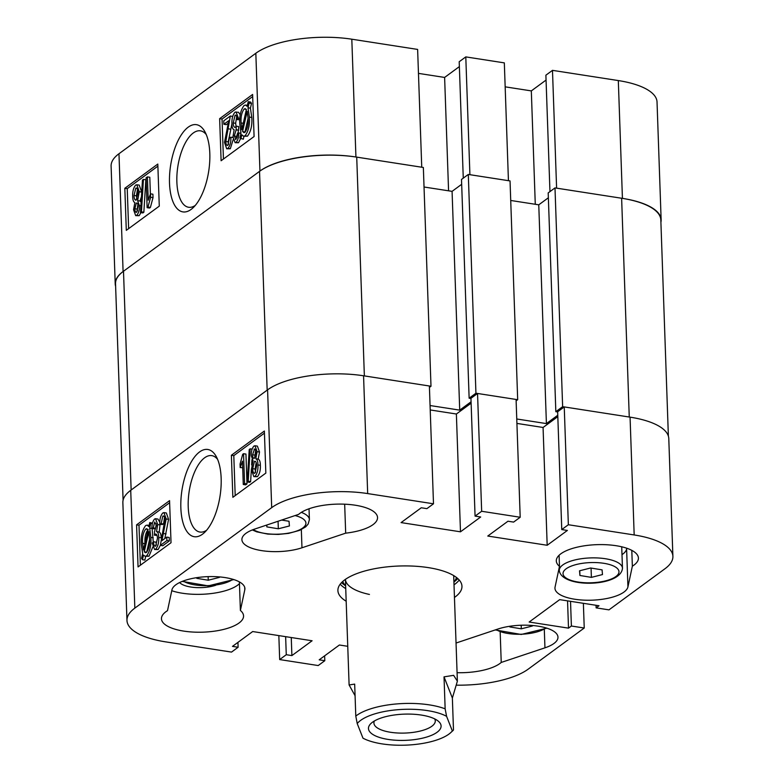 <?xml version="1.0" encoding="UTF-8"?>
<svg xmlns="http://www.w3.org/2000/svg" width="784" height="784" viewBox="0 0 784 784"><rect width="100%" height="100%" fill="white"/><g stroke="black" fill="none" stroke-linecap="round" stroke-linejoin="round"><path stroke-width="1.18" d="M221.157 478.289A44.139 19.267 -81.2 0 0 216.159 456.376A44.139 19.267 -81.2 0 0 193.197 458.846A44.139 19.267 -81.2 0 0 180.849 507.885A44.139 19.267 -81.2 0 0 204.32 532.669A44.139 19.267 -81.2 0 0 221.157 478.289M217.599 459.365A38.671 16.876 -81.2 0 0 211.798 455.631A38.671 16.876 -81.2 0 0 188.219 506.807A38.671 16.876 -81.2 0 0 199.94 532.052A38.671 16.876 -81.2 0 0 206.594 530.258M559.482 566.352L555.062 587.069A36.564 13.201 178 0 0 554.954 588.265A36.564 13.201 178 0 0 590.323 600.221A36.564 13.201 178 0 0 627.935 586.902L632.355 566.185A41.082 14.827 -2 0 0 638.411 558.041A41.082 14.827 -2 0 0 616.116 545.713A41.082 14.827 -2 0 0 556.307 560.913A41.082 14.827 -2 0 0 559.482 566.352L559.09 555.268M179.634 582.541A22.569 8.154 178 0 0 190.884 587.04A22.569 8.154 178 0 0 215.776 585.246M225.057 577.573A36.564 13.201 178 0 0 171.931 589.921L167.511 610.638A41.082 14.827 178 0 0 161.455 618.772A41.082 14.827 178 0 0 203.027 632.159A41.082 14.827 178 0 0 243.559 615.901A41.082 14.827 178 0 0 240.394 610.462L244.804 589.744A36.564 13.201 178 0 0 244.912 588.559A36.564 13.201 178 0 0 225.057 577.573M454.455 597.457A62.073 22.413 178 0 0 455.122 596.977A62.073 22.413 178 0 0 461.962 586.246A62.073 22.413 178 0 0 414.128 566.156A62.073 22.413 178 0 0 344.744 579.846A62.073 22.413 178 0 0 337.904 590.577A62.073 22.413 178 0 0 346.175 601.23M454.014 584.835A62.073 22.413 178 0 0 454.681 584.354A62.073 22.413 178 0 0 459.228 580.023M355.23 505.21A41.082 14.827 178 0 0 298.635 514.373L254.918 528.994A36.564 13.201 178 0 0 241.903 539.666A36.564 13.201 178 0 0 263.228 550.858A36.564 13.201 178 0 0 301.967 547.781L345.685 533.159A41.082 14.827 178 0 0 377.535 517.548A41.082 14.827 178 0 0 355.23 505.21M544.312 629.621L544.949 647.829A36.564 13.201 178 0 0 557.973 637.157A36.564 13.201 178 0 0 538.118 626.171A36.564 13.201 178 0 0 497.899 629.042L456.043 643.037M254.976 445.743L257.387 446.116L259.524 452.045L258.21 459.101C259.622 459.816 260.347 461.884 260.366 465.314C260.602 470.224 259.622 474.006 257.417 476.652L253.84 476.633L251.399 469.655L253.056 460.737L251.301 455.808C251.115 451.545 251.997 448.291 253.928 446.076L254.976 445.743L257.113 451.662L259.524 452.045M251.958 459.62L251.635 464.971M251.39 469.008L250.615 481.641L249.645 482.346L247.234 481.974L249.224 449.526L250.194 448.82L248.205 481.268L247.234 481.974M243.54 453.701L245.951 454.073L246.989 483.904L245.676 484.875L243.275 484.492L242.462 461.168L240.178 467.548L240.061 464.099L242.687 454.328L243.54 453.701L244.579 483.532L243.275 484.492M242.687 467.725L240.178 467.548M264.443 433.121L233.799 455.622L235.2 495.606M166.796 537.109L169.207 537.481L169.324 540.931L162.768 545.742L160.357 545.37L164.856 519.88C164.797 517.019 164.121 515.764 162.827 516.097L161.141 523.614L159.809 524.192C159.603 519.263 160.583 515.529 162.768 513.001L163.944 512.599L166.169 518.969L161.925 540.686L166.796 537.109L166.914 540.548L160.357 545.37M164.513 517.371L163.542 523.986L162.219 524.565L159.809 524.192M163.944 512.599L166.355 512.971L168.57 519.351L164.816 538.569M153.507 541.764C153.625 544.753 154.321 546.203 155.614 546.105L157.427 538.451C157.388 535.325 156.673 533.904 155.281 534.188L154.438 535.227L154.497 531.63L156.398 525.368L154.732 522.036L153.213 527.857L151.89 528.445C151.871 524.261 152.772 521.115 154.595 519.008L155.555 518.704L157.711 524.574L156.516 531.621C157.966 532.052 158.711 533.992 158.74 537.452C158.966 542.508 157.947 546.409 155.693 549.182L154.615 549.515L152.214 543.116L153.507 541.764L155.918 542.146L156.398 545.037M156.986 535.384L154.438 535.227M156.251 523.8L155.624 528.24L154.301 528.818L151.89 528.445M155.555 518.704L157.966 519.077L159.848 522.271M160.083 524.241L159.221 532.003L156.516 531.621M158.917 531.993C160.377 532.424 161.122 534.365 161.151 537.834L161.151 537.883M160.357 545.321L158.103 549.555L154.615 549.515M149.773 522.536L150.783 523.359L149.685 528.112L150.861 537.422C151.4 545.145 149.979 551.289 146.618 555.846L145.128 556.326L143.511 555.052L142.443 559.698L141.571 558.335L142.659 553.573L141.296 544.302C140.748 536.403 142.188 530.17 145.628 525.584L147.088 525.113L148.842 526.603L149.773 522.536L152.488 523.153M149.685 528.112L152.096 528.485L153.272 542.018M152.811 546.987L149.029 556.228L145.128 556.326M145.687 556.415L144.854 560.07L142.443 559.698M169.638 502.73L138.993 525.221L140.385 565.205M596.036 605.287L596.124 607.865L608.962 609.864L665.028 568.704A71.324 25.754 178 0 0 672.897 556.366A71.324 25.754 178 0 0 634.178 534.953L568.351 524.731L561.756 529.572L567.381 530.445L547.183 545.272L487.775 536.05L507.973 521.223L513.598 522.095L520.194 517.254L481.66 511.276L475.065 516.117L480.68 516.989L460.482 531.817L401.085 522.595L421.282 507.767L426.898 508.64L433.493 503.798L367.676 493.577A71.324 25.754 178 0 0 271.695 507.64L134.838 608.119A71.324 25.754 178 0 0 126.969 620.448A71.324 25.754 178 0 0 165.689 641.871L231.515 652.092L238.111 647.251L232.485 646.379L252.683 631.541L312.091 640.763L291.893 655.591L286.268 654.718L279.672 659.569L278.839 635.608M324.635 655.836L324.801 660.706L318.206 665.547L279.672 659.569M324.801 660.706L319.186 659.834L339.384 645.007L347.753 646.3M457.013 685.177A71.324 25.754 178 0 0 528.171 669.173L584.237 628.013L571.389 626.024L568.508 628.141L529.171 622.035L559.678 599.642L599.005 605.748L596.124 607.865M544.949 647.829L501.231 662.441A41.082 14.827 178 0 1 457.082 672.692M500.172 632.031L501.231 662.441M345.685 533.159L344.666 504.19M634.178 534.953L630.062 417.147L564.245 406.925L557.649 411.767L561.756 529.572M557.649 411.953L555.836 411.669L562.638 406.68L629.258 417.019A72.226 26.078 178 0 1 630.062 417.147A71.324 25.754 -2 0 1 668.781 438.57L672.897 556.366M126.969 620.448L122.863 502.652A71.324 25.754 -2 0 1 130.722 490.314L267.579 389.844A71.324 25.754 -2 0 1 363.56 375.781L429.387 385.993L433.493 503.798M430.22 409.954L456.376 414.011L460.482 531.817M471.125 403.182L456.376 414.011M520.194 517.254L516.078 399.448L477.544 393.47L470.949 398.311L475.065 516.117M557.816 416.647L543.067 427.476L516.911 423.409M564.245 406.925L568.351 524.731M477.544 393.47L481.66 511.276M584.237 628.013L583.374 603.317M169.56 500.643L136.583 524.849L138.053 566.92L171.03 542.714L169.56 500.643M264.365 431.033L231.388 455.249L232.858 497.321L265.835 473.105L264.365 431.033M340.197 584.178A62.073 22.413 178 0 0 345.734 588.608M237.934 642.37L238.111 647.251M291.256 637.529L291.893 655.591M285.641 636.657L286.268 654.718M567.547 600.867L568.508 628.141M570.527 601.328L571.389 626.024M543.067 427.476L547.183 545.272M621.996 554.651A36.564 13.201 178 0 0 626.612 549.035L626.788 548.241M171.755 590.715A41.082 14.827 178 0 0 239.453 583.688M631.796 550.358L632.355 566.185M240.394 610.462L239.394 581.914M233.799 455.622L231.388 455.249M138.993 525.221L136.583 524.849M150.783 523.359L152.39 523.604M150.861 537.422L153.262 537.795M146.618 555.846L149.029 556.228M142.61 543.302L143.462 550.064L148.088 529.925L146.745 528.71L145.706 529.053C143.149 532.63 142.11 537.373 142.61 543.302L144.932 543.655M145.706 529.053L147.666 529.357M148.117 529.435C145.55 533.002 144.521 537.746 145.02 543.675M144.266 551.769L145.442 552.72L146.539 552.377C149.019 548.829 150.018 544.184 149.548 538.422L148.882 531.621L144.266 551.769L146.726 552.22M149.577 539.47L146.667 552.142M155.898 533.992L155.281 534.188L156.486 534.374M155.036 546.291L155.614 546.105M153.213 527.857L155.624 528.24M157.711 524.574L160.122 524.947M158.74 537.452L161.151 537.834M155.693 549.182L158.103 549.555M163.454 515.901L162.827 516.097L164.003 516.274M166.914 540.548L169.324 540.931M161.141 523.614L163.542 523.986M166.169 518.969L168.57 519.351M244.579 483.532L246.989 483.904M250.194 448.82L252.115 449.114M248.205 481.268L250.615 481.641M257.113 451.662L255.8 458.728L258.21 459.101M255.8 458.728C257.221 459.444 257.936 461.511 257.965 464.941L260.366 465.314M257.965 464.941C258.191 469.851 257.211 473.634 255.006 476.27L257.417 476.652M255.006 476.27L253.84 476.633M254.526 448.977L252.615 454.769C252.644 457.356 253.232 458.532 254.379 458.297L255.8 452.623C255.76 450.094 255.172 448.928 254.036 449.134L254.986 449.281M252.615 454.769L255.016 455.141L255.212 457.003M253.849 458.473L254.379 458.297M255.613 450.82L255.016 455.141M255.065 461.188L254.447 461.384L252.713 468.675C252.752 471.909 253.477 473.428 254.898 473.213L256.652 465.912C256.613 462.658 255.878 461.149 254.447 461.384L255.633 461.57M252.713 468.675L255.123 469.048L255.594 472.35M254.3 473.399L254.898 473.213M256.182 462.619L255.123 469.048M342.794 581.414A57.183 20.649 178 0 0 345.636 585.756M341.51 582.639A61.848 22.324 178 0 0 343.059 583.962L345.646 585.942M355.083 695.751L349.105 684.951L345.411 579.366A54.174 19.561 178 0 0 369.431 594.439M453.916 581.973A57.183 20.649 178 0 0 456.445 577.445M453.916 582.169L456.357 580.003A61.848 22.324 178 0 0 457.817 578.582M557.767 415.255L546.409 423.595L516.764 418.989M470.959 398.497L469.136 398.213L475.937 393.225L517.685 399.703L516.127 400.84M471.076 401.79L459.718 410.13L452.074 191.355L424.036 187.004M430.063 405.534L459.718 410.13M123.088 500.212L115.532 283.73A72.226 26.078 -2 0 1 123.5 271.235L131.144 490.01L267.168 390.148L259.533 171.373A72.226 26.078 -2 0 1 356.72 157.123L364.364 375.899L430.994 386.247L429.436 387.384M364.364 375.899A72.226 26.078 178 0 0 363.56 375.781L367.676 493.577M259.533 171.373L123.5 271.235M430.994 386.247L423.35 167.472L356.72 157.123M461.668 184.309L452.074 191.355M517.685 399.703L510.041 180.928L468.303 174.45L461.502 179.438L469.136 398.213M548.369 197.774L538.765 204.82L510.727 200.469M629.258 417.019L621.624 198.244L554.994 187.905L548.192 192.903L555.836 411.669M621.624 198.244A72.226 26.078 -2 0 1 660.824 219.941L668.38 436.149M475.937 393.225L468.303 174.45M562.638 406.68L554.994 187.905M546.409 423.595L538.765 204.82M209.818 153.497A44.139 19.267 -81.2 0 0 204.82 131.585A44.139 19.267 -81.2 0 0 181.849 134.054A44.139 19.267 -81.2 0 0 169.511 183.093A44.139 19.267 -81.2 0 0 192.972 207.868A44.139 19.267 -81.2 0 0 209.818 153.497M206.261 134.574A38.671 16.876 -81.2 0 0 200.459 130.84A38.671 16.876 -81.2 0 0 176.87 182.006A38.671 16.876 -81.2 0 0 188.591 207.26A38.671 16.876 -81.2 0 0 195.255 205.457M141.443 196.745L140.022 201.018L141.11 202.135M140.963 212.64L139.15 215.678L135.691 215.639L133.554 209.72L134.868 202.654C133.447 201.949 132.731 199.871 132.702 196.441C132.476 191.531 133.456 187.748 135.661 185.102L136.828 184.75L139.268 191.727L141.679 192.1L141.688 192.746M136.828 184.75L139.238 185.122L141.679 192.1M143.433 179.409L145.844 179.781L143.854 212.229L142.884 212.934L140.473 212.562L142.463 180.114L143.433 179.409L141.443 211.856L140.473 212.562M147.392 176.89L148.215 200.214L150.489 193.834L150.606 197.284L147.98 207.054L147.127 207.682L146.089 177.85L147.392 176.89L149.803 177.262L150.391 194.03M150.489 193.834L152.9 194.216L153.017 197.656L150.391 207.427L149.538 208.054L147.127 207.682M157.878 166.149L127.233 188.65L128.635 228.634M230.31 116.012L225.821 141.502C225.88 144.354 226.547 145.618 227.84 145.285L229.526 137.768L230.859 137.19C231.064 142.12 230.084 145.853 227.899 148.382L226.713 148.784L224.508 142.404L228.742 120.697L223.871 124.274L223.754 120.824L230.31 116.012L232.721 116.414M231.927 123.872L228.222 141.875L228.556 144.383M233.23 139.493L230.31 148.754L226.713 148.784M228.262 123.186L226.282 124.646L223.871 124.274M239.806 119.736L237.16 119.609C237.042 116.62 236.347 115.179 235.053 115.277L233.24 122.931C233.279 126.057 233.995 127.478 235.386 127.194L236.239 126.155L236.17 129.752L234.269 136.014L235.935 139.346L237.454 133.525L238.777 132.937C238.797 137.122 237.895 140.267 236.072 142.374L235.122 142.678L232.956 136.808L234.142 129.801M236.68 116.718L235.651 123.304L236.082 126.381M236.239 126.155L238.64 126.528L238.581 130.134L236.827 137.945M240.59 138.601L238.483 142.757L235.122 142.678M234.161 129.762C232.701 129.331 231.956 127.39 231.927 123.921C231.701 118.874 232.711 114.964 234.975 112.2L238.434 112.239L240.257 114.768M243.961 136.328L243.295 139.219L239.894 138.023L240.982 133.27L239.806 123.96C239.277 116.228 240.688 110.083 244.049 105.536L245.529 105.046L247.156 106.33L248.224 101.685L250.635 102.057L251.507 103.419L250.419 108.182L251.782 117.453C252.33 125.352 250.89 131.585 247.45 136.171L243.589 136.269L241.825 134.779L240.894 138.846M252.693 96.55L222.048 119.041L223.44 159.025M118.972 153.742L123.088 271.538A71.324 25.754 178 0 0 115.219 283.877L111.103 166.071A71.324 25.754 -2 0 1 118.972 153.742L255.829 53.263A71.324 25.754 -2 0 1 351.81 39.2L355.926 157.006A71.324 25.754 178 0 0 259.945 171.069L255.829 53.263M355.926 157.006L421.743 167.217L417.627 49.421L351.81 39.2M418.47 73.382L444.616 77.44L459.365 66.611M465.794 56.899L469.91 174.695L508.434 180.673L504.328 62.877L465.794 56.899L459.199 61.74L463.266 178.144M546.066 80.066L531.317 90.895L505.161 86.838M660.912 222.225A71.324 25.754 178 0 0 661.137 219.794A71.324 25.754 178 0 0 622.427 198.372L618.311 80.566L552.485 70.354L545.889 75.195L549.956 191.6M618.311 80.566A71.324 25.754 -2 0 1 657.031 101.989L661.137 219.794M622.427 198.372L556.601 188.15L552.485 70.354M123.088 271.538L259.945 171.069M115.219 283.877A71.324 25.754 178 0 0 115.62 286.287M221.108 160.74L254.085 136.534L252.615 94.462L219.638 118.668L221.108 160.74M126.302 230.349L159.279 206.133L157.809 164.062L124.832 188.278L126.302 230.349M448.575 190.816L444.616 77.44M535.276 204.271L531.317 90.895M127.233 188.65L124.832 188.278M222.048 119.041L219.638 118.668M248.224 101.685L249.096 103.047L251.507 103.419M249.096 103.047L248.009 107.81L250.419 108.182M248.009 107.81L249.371 117.081L251.782 117.453M249.371 117.081C249.92 124.97 248.479 131.212 245.039 135.799L247.45 136.171M245.039 135.799L243.589 136.269M242.579 131.457L243.922 132.672L244.961 132.32C247.519 128.752 248.557 124.009 248.058 118.08L247.205 111.318L242.579 131.457L245.196 132.124M248.067 118.404L244.99 131.83M244.128 109.005C241.648 112.553 240.649 117.198 241.119 122.961L241.786 129.762L246.411 109.613L245.206 108.653L244.128 109.005L246.186 109.329M241.119 122.961L243.275 123.294M246.352 109.535L243.501 122.284M236.023 111.867L238.454 118.266L237.16 119.609M235.445 139.493L235.935 139.346M234.739 127.39L235.386 127.194M235.631 115.091L236.131 115.444M238.454 118.266L239.865 118.492M233.24 122.931L235.651 123.304M236.17 129.752L238.581 130.134M235.994 129.84L238.395 130.213M234.269 136.014L236.68 136.387M238.777 132.937L240.982 133.28M236.072 142.374L238.483 142.757M227.213 145.481L227.84 145.285M225.821 141.502L228.222 141.875M230.859 137.19L232.985 137.523M227.899 148.382L230.31 148.754M150.606 197.284L153.017 197.656M147.98 207.054L150.391 207.427M141.443 211.856L143.854 212.229M139.268 191.727L137.612 200.645L140.022 201.018M137.612 200.645L139.366 205.575L140.885 205.81M139.366 205.575C139.552 209.838 138.67 213.091 136.739 215.306L139.15 215.678M136.739 215.306L135.691 215.639M134.868 208.76C134.907 211.288 135.495 212.454 136.632 212.248L138.062 206.613C138.033 204.026 137.445 202.84 136.289 203.085L134.868 208.76L137.278 209.132L137.465 210.935M136.142 212.405L136.632 212.248M137.866 204.742L137.278 209.132M134.015 195.471C134.054 198.715 134.789 200.224 136.22 199.998L137.955 192.707C137.925 189.473 137.19 187.954 135.769 188.17L134.015 195.471L136.426 195.843L136.906 199.136M135.603 200.194L136.22 199.998M136.377 187.984L136.935 188.346M137.484 189.414L136.426 195.843M368.813 730.169A36.338 13.122 178 0 0 409.836 740.096A36.338 13.122 178 0 0 440.745 724.328A36.338 13.122 178 0 0 438.089 721.006A36.338 13.122 178 0 0 404.328 714.136A36.338 13.122 178 0 0 371.116 723.338A36.338 13.122 178 0 0 368.813 730.169M374.38 720.986A30.694 11.084 178 0 0 373.919 723.064A30.694 11.084 178 0 0 374.213 724.455A30.694 11.084 178 0 0 406.935 732.971A30.694 11.084 178 0 0 435.277 720.917A30.694 11.084 178 0 0 434.983 719.526A30.694 11.084 178 0 0 434.669 718.879M411.688 744.8A49.657 17.924 178 0 0 450.78 732.589A49.657 17.924 178 0 0 452.339 730.933L446.586 716.311A49.657 17.924 178 0 0 397.87 709.696A49.657 17.924 178 0 0 357.22 723.563L362.982 738.185A49.657 17.924 178 0 0 411.688 744.8M453.485 730.002L452.339 730.933L453.485 730.002L452.368 698.025L444.028 676.857L453.622 675.338L457.376 681.169L452.368 698.025M349.105 684.951L354.672 684.109L355.789 716.086A54.174 19.561 -2 0 1 397.096 703.895A54.174 19.561 -2 0 1 445.145 708.824L444.028 676.857M355.789 716.086L357.22 723.563M446.586 716.311L445.145 708.824M281.632 520.057L289.022 521.272L289.414 525.966L278.33 528.779L266.864 526.897L266.707 525.045M278.065 521.252L278.33 528.779M266.795 525.015L266.864 526.897M621.761 548.212A31.595 11.407 178 0 0 621.761 548.016A31.595 11.407 178 0 0 621.751 547.82A31.595 11.407 178 0 0 621.516 546.752M590.617 567.988L602.083 569.87L602.475 574.564L591.391 577.377L579.925 575.485L579.533 570.801L590.617 567.988M591.067 568.057L591.391 577.377M579.758 570.742L579.925 575.485M208.132 576.632L208.25 580.219L219.334 577.416L219.295 576.897M208.25 580.219L196.784 578.337L196.725 577.671M196.764 577.661L196.784 578.337M521.193 625.23L521.311 628.817L532.395 626.014L532.356 625.495M521.311 628.817L509.845 626.935L509.786 626.269M509.825 626.259L509.845 626.935M301.33 529.572L301.967 547.781M271.695 507.64L267.579 389.844M130.722 490.314L134.838 608.119M626.612 549.035L627.935 586.902M244.716 587.383L244.804 589.744M163.66 533.551L166.061 533.924M228.183 128.782L230.584 129.164M301.33 512.373A31.595 11.407 -2 0 1 309.396 519.42A31.595 11.407 -2 0 1 309.406 519.616L309.023 508.777M253.252 529.582A27.989 10.104 178 0 0 285.121 533.639A27.989 10.104 178 0 0 305.907 522.928A27.989 10.104 178 0 0 295.068 515.568M559.315 570.615A31.595 11.407 -2 0 1 559.306 570.419A31.595 11.407 -2 0 1 590.215 557.924A31.595 11.407 -2 0 1 622.457 568.018A31.595 11.407 -2 0 1 622.467 568.214L621.761 548.016M618.968 571.526A27.989 10.104 178 0 0 590.166 562.598A27.989 10.104 178 0 0 563.039 573.829A27.989 10.104 178 0 0 591.832 582.757A27.989 10.104 178 0 0 618.968 571.526M183.172 581.032A27.989 10.104 178 0 0 208.221 585.628A27.989 10.104 178 0 0 232.887 579.298M496.203 629.611A27.989 10.104 178 0 0 521.242 634.227A27.989 10.104 178 0 0 545.938 627.896M147.088 525.113L149.499 525.486M245.529 105.046L247.94 105.419M450.78 732.589L453.015 730.521M453.691 575.583L457.376 681.169M252.33 529.935L256.75 531.846L267.805 534.09L278.202 534.423L288.561 533.394L299.449 530.415L305.633 526.877L308.122 524.114L309.406 519.616M559.208 567.626L559.325 570.762C562.02 588.48 621.065 587.059 622.467 568.214M182.251 581.385L208.23 585.873L233.828 579.582M495.223 629.934L521.213 634.472L546.889 628.18"/></g></svg>
